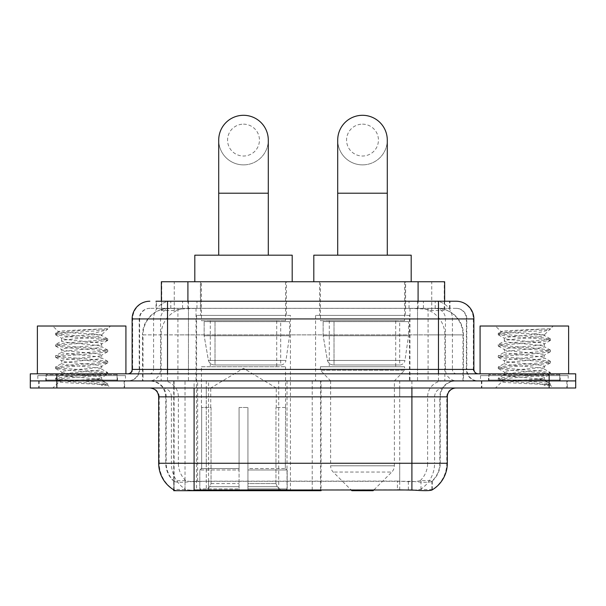 <?xml version="1.0" encoding="UTF-8"?>
<svg xmlns="http://www.w3.org/2000/svg" width="606" height="606" viewBox="0 0 606 606"><rect width="100%" height="100%" fill="white"/><g stroke="black" fill="none" stroke-linecap="round" stroke-linejoin="round"><path stroke-width="0.45" stroke-dasharray="3.03 2.27" d="M173.733 489.83L173.733 380.916L321.074 380.916L321.074 489.83M321.074 490.701L208.57 490.701L208.57 380.916M290.425 315.393L196.579 315.393L290.425 315.393L290.425 490.701L196.579 490.701L290.425 490.701M196.579 315.393L196.579 490.701M436.244 308.31L427.624 308.31L440.85 308.628C444.183 309.628 445.312 310.264 444.243 310.53L431.752 310.53L424.632 309.007L409.982 308.348L196.018 308.348L181.368 309.007L174.248 310.53L161.757 310.53L161.355 310.355L161.355 301.227M444.645 281.752L161.355 281.752M439.335 308.424A26.558 26.558 0 0 1 463.507 334.876L463.507 380.916L142.493 380.916L463.507 380.916M161.355 310.355C161.378 309.863 162.643 309.287 165.15 308.628L178.376 308.31L169.756 308.31M166.665 308.424A26.558 26.558 0 0 0 142.493 334.876L143.031 334.876L143.031 380.916M173.733 490.701L208.57 490.701M286.441 281.752L200.563 281.752L286.441 281.752L286.441 315.393L200.563 315.393L286.441 315.393M200.563 281.752L200.563 315.393M405.437 281.752L319.559 281.752L405.437 281.752L405.437 315.393L319.559 315.393L405.437 315.393M319.559 281.752L319.559 315.393M409.421 315.393L315.575 315.393L409.421 315.393L409.421 380.916L315.575 380.916L409.421 380.916M315.575 315.393L315.575 380.916M321.074 380.916L173.733 380.916M444.645 301.227L444.645 310.355L444.243 310.53L444.243 281.752M178.376 308.31L427.624 308.31M124.594 380.916L38.708 380.916L124.594 380.916L124.594 387.999L38.708 387.999L124.594 387.999M38.708 380.916L38.708 387.999M567.292 380.916L481.406 380.916L567.292 380.916L567.292 387.999L481.406 387.999L567.292 387.999M481.406 380.916L481.406 387.999M125.48 375.599L37.83 375.599L125.48 375.599L125.48 380.916L37.83 380.916L125.48 380.916M37.83 375.599L37.83 380.916M568.17 375.599L480.52 375.599L568.17 375.599L568.17 380.916L480.52 380.916L568.17 380.916M480.52 375.599L480.52 380.916M399.725 489.898L399.725 463.257L159.219 463.257A30.989 30.52 -90 0 0 173.733 489.64L173.998 481.308C176.293 482.611 182.989 482.611 194.094 481.308L411.906 481.308C422.988 482.611 429.692 482.611 432.002 481.308L431.904 480.452L420.238 480.641C416.754 481.785 409.914 481.959 399.725 481.172L397.43 481.073L397.43 489.83L206.275 489.898C196.117 490.428 189.277 490.315 185.762 489.542L174.096 489.421L173.998 489.989C176.293 490.883 182.989 490.883 194.094 489.989M411.906 481.308L411.906 463.257L440.236 463.257A23.907 23.907 0 0 1 432.002 481.308L432.267 480.785A23.907 23.543 90 0 0 439.804 463.257L439.804 396.854L440.236 396.854A15.938 15.938 0 0 1 456.174 380.916L149.826 380.916L456.174 380.916M173.998 481.308A23.907 23.907 0 0 1 165.764 463.257L165.764 396.854L447.319 396.854M411.906 387.999L149.826 387.999L411.906 387.999M488.489 380.916L560.209 380.916L488.489 380.916L488.489 375.599L560.209 375.599L488.489 375.599M560.209 380.916L560.209 375.599M45.791 380.916L117.511 380.916L45.791 380.916L45.791 375.599L117.511 375.599L45.791 375.599M117.511 380.916L117.511 375.599M549.142 380.916L575.7 380.916L575.7 387.999L549.142 387.999L549.142 380.916L575.7 380.916L575.7 373.834L549.142 373.834L549.142 380.916L56.858 380.916L549.142 380.916M549.142 373.834L30.3 373.834L30.3 380.916L56.858 380.916L30.3 380.916L30.3 387.999L549.142 387.999M447.319 463.257L446.781 463.257A30.989 30.52 90 0 1 432.267 489.64L420.973 489.421L414.103 490.171M397.43 481.073L206.275 481.172C196.109 481.959 189.269 481.785 185.762 480.641L173.733 480.793A23.907 23.543 -90 0 1 166.195 463.257L194.094 463.257L194.094 396.854L165.764 396.854C164.824 387.173 159.507 381.863 149.826 380.916M167.536 301.227L438.464 301.227M156.03 308.31L449.97 308.31L156.03 308.31L156.03 301.227L171.013 301.227A17.71 17.438 -90 0 0 153.576 318.938L153.576 369.402L132.123 369.402M456.174 308.31L149.826 308.31L456.174 308.31A10.628 10.628 0 0 1 466.794 318.938L466.794 369.402L153.576 369.402A4.424 4.363 90 0 1 149.22 373.834L478.308 373.834L149.22 373.834M132.123 318.938L466.794 318.938L139.206 318.938L139.63 318.938L139.63 369.402L139.206 369.402A11.506 11.506 0 0 1 127.692 380.916L478.308 380.916L127.692 380.916M559.762 373.834L488.928 373.834L559.762 373.834L559.762 380.916L488.928 380.916L559.762 380.916M488.928 373.834L488.928 380.916M117.072 373.834L46.238 373.834L117.072 373.834L117.072 380.916L46.238 380.916L117.072 380.916M46.238 373.834L46.238 380.916M449.97 308.31L449.97 301.227L156.431 301.227L156.431 308.31M449.97 301.227L171.013 301.227M39.155 380.916L124.154 380.916L39.155 380.916L39.155 387.999L124.154 387.999L39.155 387.999M124.154 380.916L124.154 387.999M117.95 380.916L45.352 380.916L117.95 380.916A0.886 0.886 0 0 1 117.072 380.03L46.238 380.03L117.072 380.03L117.072 374.72A0.886 0.886 0 0 1 117.95 373.834L45.352 373.834L117.95 373.834M45.352 380.916A0.886 0.886 0 0 0 46.238 380.03L46.238 374.72A0.886 0.886 0 0 0 45.352 373.834M125.919 373.834L37.383 373.834L125.919 373.834M94.763 379.144C82.484 380.038 58.843 380.924 59.062 381.727C56.812 382.984 106.898 384.128 107.709 385.227L94.703 383.454L68.607 381.575L55.722 379.894L59.055 378.765L94.703 375.955L107.58 374.273L101.664 377.591L101.664 379.144L94.763 379.144C99.286 378.591 101.588 378.076 101.664 377.591C102.884 375.72 60.418 373.841 61.645 371.97C60.418 370.099 102.884 368.221 101.664 366.35C102.884 364.479 60.418 362.6 61.645 360.729C60.418 358.858 102.884 356.979 101.664 355.108C102.884 353.237 60.418 351.351 61.645 349.48C60.418 347.609 102.884 345.731 101.664 343.86L101.664 346.67C102.884 344.799 60.418 342.92 61.645 341.049C60.418 339.178 102.884 337.3 101.664 335.429L100.664 334.876C95.218 333.694 57.721 332.664 58.426 331.664L52.79 326.02L110.519 326.02L52.79 326.02M107.709 385.227L101.194 385.227L107.58 383.727L94.703 382.045L59.055 379.235L55.555 378.295L68.607 376.424L104.255 373.614L107.747 372.675L94.703 370.804L59.055 367.986L55.555 367.054L68.607 365.176L104.255 362.365L107.747 361.434L94.703 359.555L59.055 356.745L55.555 355.805L68.607 353.934L104.255 351.124L107.747 350.185L94.703 348.314L59.055 345.503L55.555 344.564L68.607 342.693L104.255 339.875L107.747 338.943L94.703 337.065L59.055 334.254L55.555 333.323L58.426 331.664C56.297 330.641 90.468 329.687 103.103 328.785L107.747 328.785L110.519 326.02M107.58 374.273L104.255 373.144L68.607 370.334L55.555 368.456L59.055 367.524L94.703 364.714L107.58 363.024L104.255 361.896L68.607 359.085L55.555 357.214L59.055 356.275L94.703 353.465L107.58 351.783L104.255 350.654L68.607 347.844L55.555 345.965L59.055 345.034L94.703 342.223L107.747 340.345L104.255 339.413L68.607 336.595L55.555 334.724L59.055 333.785L68.607 332.853L94.703 330.974L107.58 329.293L107.747 328.785L106.353 330.005L87.559 334.876L101.664 334.876L107.004 329.535M100.664 334.876L101.664 334.876L101.664 335.429L107.58 338.754M107.58 351.783L101.664 355.108L101.664 357.919C102.884 356.048 60.418 354.162 61.645 352.291C60.418 350.419 102.884 348.541 101.664 346.67L107.58 349.995M107.58 340.534L101.664 343.86C102.884 341.989 60.418 340.11 61.645 338.239L61.645 341.049L55.722 344.375M55.722 334.913L61.645 338.239C63.842 337.141 72.485 336.019 87.559 334.876M107.58 363.024L101.664 366.35L101.664 369.16C102.884 367.289 60.418 365.41 61.645 363.539C60.418 361.668 102.884 359.79 101.664 357.919L107.58 361.237M55.722 346.162L61.865 349.738L61.645 352.291L55.722 355.616M101.194 385.227C104.459 384.196 105.611 383.166 104.649 382.128L96.983 379.144C86.363 377.735 60.6 376.22 61.645 374.781C60.418 372.91 102.884 371.031 101.664 369.16L107.58 372.485M55.722 357.404L61.865 360.979L61.645 363.539L55.722 366.865M96.983 379.144L101.664 379.144L104.649 382.128M55.722 368.645L61.865 372.228L61.645 374.781L55.722 378.106M107.747 383.916L107.747 385.227L110.519 387.999L52.79 387.999L110.519 387.999M55.722 379.894L59.115 381.863L52.79 387.999M37.383 326.02L125.919 326.02M55.722 333.126L68.607 331.444L103.103 328.785M107.747 329.103L107.3 328.785M481.846 380.916L566.845 380.916L481.846 380.916L481.846 387.999L566.845 387.999L481.846 387.999M566.845 380.916L566.845 387.999M560.648 380.916L488.05 380.916L560.648 380.916A0.886 0.886 0 0 1 559.762 380.03L488.928 380.03L559.762 380.03L559.762 374.72A0.886 0.886 0 0 1 560.648 373.834L488.05 373.834L560.648 373.834M488.05 380.916A0.886 0.886 0 0 0 488.928 380.03L488.928 374.72A0.886 0.886 0 0 0 488.05 373.834M568.617 373.834L480.081 373.834L568.617 373.834M537.454 379.144C525.175 380.038 501.533 380.924 501.753 381.727C499.503 382.984 549.589 384.128 550.399 385.227L537.393 383.454L511.297 381.575L498.42 379.894L501.745 378.765L537.393 375.955L550.278 374.273L544.355 377.591L544.355 379.144L537.454 379.144C541.984 378.591 544.286 378.076 544.355 377.591C545.582 375.72 503.116 373.841 504.336 371.97C503.116 370.099 545.582 368.221 544.355 366.35C545.582 364.479 503.116 362.6 504.336 360.729C503.116 358.858 545.582 356.979 544.355 355.108C545.582 353.237 503.116 351.351 504.336 349.48C503.116 347.609 545.582 345.731 544.355 343.86L544.355 346.67C545.582 344.799 503.116 342.92 504.336 341.049C503.116 339.178 545.582 337.3 544.355 335.429L543.355 334.876C537.916 333.694 500.412 332.664 501.124 331.664L495.481 326.02L553.21 326.02L495.481 326.02M550.399 385.227L543.893 385.227L550.278 383.727L537.393 382.045L501.745 379.235L498.253 378.295L511.297 376.424L546.945 373.614L550.445 372.675L537.393 370.804L501.745 367.986L498.253 367.054L511.297 365.176L546.945 362.365L550.445 361.434L537.393 359.555L501.745 356.745L498.253 355.805L511.297 353.934L546.945 351.124L550.445 350.185L537.393 348.314L501.745 345.503L498.253 344.564L511.297 342.693L546.945 339.875L550.445 338.943L537.393 337.065L501.745 334.254L498.253 333.323L501.124 331.664C498.996 330.641 533.159 329.687 545.801 328.785L550.445 328.785L553.21 326.02M550.278 374.273L546.945 373.144L511.297 370.334L498.253 368.456L501.745 367.524L537.393 364.714L550.278 363.024L546.945 361.896L511.297 359.085L498.253 357.214L501.745 356.275L537.393 353.465L550.278 351.783L546.945 350.654L511.297 347.844L498.253 345.965L501.745 345.034L537.393 342.223L550.445 340.345L546.945 339.413L511.297 336.595L498.253 334.724L501.745 333.785L511.297 332.853L537.393 330.974L550.278 329.293L550.445 328.785L549.044 330.005L530.258 334.876L544.355 334.876L549.703 329.535M543.355 334.876L544.355 334.876L544.355 335.429L550.278 338.754M550.278 351.783L544.355 355.108L544.355 357.919C545.582 356.048 503.116 354.162 504.336 352.291C503.116 350.419 545.582 348.541 544.355 346.67L550.278 349.995M550.278 340.534L544.355 343.86C545.582 341.989 503.116 340.11 504.336 338.239L504.336 341.049L498.42 344.375M498.42 334.913L504.336 338.239C506.54 337.141 515.176 336.019 530.258 334.876M550.278 363.024L544.355 366.35L544.355 369.16C545.582 367.289 503.116 365.41 504.336 363.539C503.116 361.668 545.582 359.79 544.355 357.919L550.278 361.237M498.42 346.162L504.563 349.738L504.336 352.291L498.42 355.616M543.893 385.227C547.157 384.196 548.309 383.166 547.339 382.128L539.681 379.144C529.061 377.735 503.298 376.22 504.336 374.781C503.116 372.91 545.582 371.031 544.355 369.16L550.278 372.485M498.42 357.404L504.563 360.979L504.336 363.539L498.42 366.865M539.681 379.144L544.355 379.144L547.339 382.128M498.42 368.645L504.563 372.228L504.336 374.781L498.42 378.106M550.445 383.916L550.445 385.227L553.21 387.999L495.481 387.999L553.21 387.999M498.42 379.894L501.813 381.863L495.481 387.999M480.081 326.02L568.617 326.02M498.42 333.126L511.297 331.444L545.801 328.785M550.445 329.103L549.998 328.785M243.498 164.877A24.793 24.793 0 0 0 268.291 140.092A24.793 24.793 0 0 1 243.498 164.877A24.793 24.793 0 0 0 268.291 140.092A24.793 24.793 0 0 0 243.498 115.299A24.793 24.793 0 0 0 218.713 140.092A24.793 24.793 0 0 0 243.498 164.877A24.793 24.793 0 0 1 218.713 140.092M243.498 124.154A15.938 15.938 0 0 1 259.436 140.092A15.938 15.938 0 0 1 243.498 156.022A15.938 15.938 0 0 1 227.568 140.092A15.938 15.938 0 0 1 243.498 124.154M218.713 255.187L268.291 255.187L218.713 255.187M210.744 407.474L210.744 387.999L276.26 387.999L243.498 368.312L210.744 387.999L276.26 387.999L276.26 407.474M275.957 483.558L275.957 407.474L275.957 483.558L277.268 486.686L281.313 490.701L247.93 490.701L285.411 490.701L247.93 490.701L247.93 488.928L287.191 488.928L247.93 488.928L247.93 469.983L287.191 469.983L247.93 469.983L247.93 468.567L285.767 468.567L247.93 468.567L247.93 490.701L285.411 490.701L287.191 488.928L287.191 469.983L285.328 468.567L285.555 407.474L285.328 468.567L287.191 469.983L287.191 488.928L285.411 490.701L281.313 490.701L277.268 486.686L275.957 483.558L247.93 483.558L247.93 490.701L247.93 407.474L247.93 483.558L275.957 483.558M239.075 407.474L247.93 407.474L239.075 407.474L239.075 468.567L201.677 468.567L239.075 468.567L239.075 407.474L239.075 483.558L239.075 407.474L247.93 407.474L247.93 468.567L247.93 407.474L239.075 407.474M211.04 407.474L211.04 483.558L209.737 486.686L205.692 490.701L239.075 490.701L239.075 483.558L239.075 490.701L201.593 490.701L239.075 490.701L239.075 488.928L239.075 490.701L201.593 490.701L199.813 488.928L239.075 488.928L199.813 488.928L199.813 469.983L239.075 469.983L239.075 488.928L239.075 469.983L199.813 469.983L201.237 468.567L239.075 468.567L239.075 469.983L239.075 468.567L201.237 468.567L201.677 468.567L201.677 407.474L201.677 468.567L199.813 469.983L199.813 488.928L201.593 490.701L205.692 490.701L209.737 486.686L211.04 483.558L211.04 407.474L201.45 407.474L211.04 407.474M201.45 366.751L285.555 366.751L201.45 366.751L201.45 407.474M285.555 366.751L285.555 407.474M210.297 320.71L276.707 320.71L210.297 320.71L210.297 366.751L276.707 366.751L210.297 366.751M276.707 320.71L276.707 366.751M201.45 281.752L285.555 281.752L201.45 281.752L201.45 320.71L285.555 320.71L201.45 320.71M285.555 281.752L285.555 320.71M292.198 281.752L194.806 281.752L292.198 281.752M194.806 255.187L292.198 255.187M285.328 407.474L275.957 407.474L285.328 407.474M289.539 321.597L204.154 321.597L289.539 321.597L289.539 335.762L204.154 335.762L204.154 321.597L204.154 335.762L208.419 360.426C209.471 363.471 211.668 364.986 215.009 364.979L280.692 364.979L215.016 364.979L215.016 321.597L215.009 364.979C211.683 364.994 209.487 363.479 208.419 360.426L204.154 335.762L289.539 335.762L285.956 360.426L208.419 360.426L285.956 360.426C285.259 364.767 280.32 365.274 280.699 364.979L280.692 321.597L215.016 321.597L280.692 321.597M362.502 164.877A24.793 24.793 0 0 0 387.287 140.092A24.793 24.793 0 0 1 362.502 164.877A24.793 24.793 0 0 0 387.287 140.092A24.793 24.793 0 0 0 362.502 115.299A24.793 24.793 0 0 0 337.709 140.092A24.793 24.793 0 0 0 362.502 164.877A24.793 24.793 0 0 1 337.709 140.092M362.502 124.154A15.938 15.938 0 0 1 378.432 140.092A15.938 15.938 0 0 1 362.502 156.022A15.938 15.938 0 0 1 346.564 140.092A15.938 15.938 0 0 1 362.502 124.154M337.709 255.187L387.287 255.187L337.709 255.187M373.993 489.83L391.779 472.044L333.217 472.044L391.779 472.044A8.855 8.855 0 0 0 394.37 465.787L330.626 465.787A8.855 8.855 0 0 0 333.217 472.044L351.003 489.83M394.37 380.916L330.626 380.916L330.626 465.787L394.37 465.787L394.37 380.916L404.55 370.289L320.445 370.289L404.55 370.289L404.55 366.751L320.445 366.751L320.445 370.289L330.626 380.916L394.37 380.916M329.293 320.71L395.703 320.71L329.293 320.71L329.293 366.751L395.703 366.751L329.293 366.751M395.703 320.71L395.703 366.751M320.445 281.752L404.55 281.752L320.445 281.752L320.445 320.71L404.55 320.71L320.445 320.71M404.55 281.752L404.55 320.71M411.194 281.752L313.802 281.752L411.194 281.752M313.802 255.187L411.194 255.187M320.445 366.751L404.55 366.751M351.874 490.701L373.122 490.701M408.535 321.597L323.149 321.597L408.535 321.597L408.535 335.762L323.149 335.762L323.149 321.597L323.149 335.762L327.414 360.426C328.467 363.471 330.671 364.986 334.012 364.979L399.687 364.979L334.012 364.979L334.012 321.597L334.012 364.979C330.679 364.994 328.482 363.479 327.414 360.426L323.149 335.762L408.535 335.762L404.952 360.426L327.414 360.426L404.952 360.426C404.255 364.767 399.316 365.274 399.695 364.979L399.687 321.597L334.012 321.597L399.687 321.597M215.009 364.979L280.699 364.979L215.009 364.979M312.219 380.916L312.219 490.701M161.757 310.53L161.757 281.752M165.15 308.628A26.558 26.156 -90 0 0 143.031 334.876L463.507 334.876L428.086 334.876L428.086 380.916M462.969 380.916L462.969 334.876A26.558 26.156 90 0 0 440.85 308.628M177.914 308.31L177.914 334.876L142.493 334.876L142.493 380.916M174.096 490.701L174.096 380.916M409.982 308.348L409.982 380.916M424.632 309.007A26.558 26.156 90 0 1 444.857 334.876L444.857 380.916M196.018 308.348L196.018 380.916M181.368 309.007A26.558 26.156 -90 0 0 161.143 334.876L161.143 380.916M428.086 308.31L428.086 334.876L177.914 334.876L177.914 380.916M185.027 490.701L185.027 380.916M278.707 380.916L278.707 489.83M197.639 481.073L197.639 380.916M187.913 308.371L187.913 301.227M174.248 310.53L174.248 281.752M200.404 308.371L200.404 281.752M405.596 308.371L405.596 281.752M431.752 310.53L431.752 281.752M418.087 308.371L418.087 301.227M287.024 380.916L287.024 489.83M320.536 380.916L320.536 489.83M420.238 489.542A30.989 30.52 90 0 0 434.6 463.257L399.725 463.257L399.725 396.854L439.804 396.854A15.938 15.695 -90 0 1 455.5 380.916M158.681 396.854L159.219 396.854L159.219 463.257L158.681 463.257M420.238 480.641A23.907 23.543 90 0 0 427.631 463.257L440.236 463.257L440.236 396.854L411.906 396.854L411.906 463.257L194.094 463.257L194.094 481.308M399.725 481.172L399.725 463.257L206.275 463.257L206.275 489.898M150.5 387.999A8.855 8.719 90 0 1 159.219 396.854L171.4 396.854L171.4 463.257A30.989 30.52 -90 0 0 185.762 489.542M455.5 387.999A8.855 8.719 -90 0 0 446.781 396.854L446.781 463.257L434.6 463.257L434.6 396.854A8.855 8.719 -90 0 1 443.319 387.999M185.762 480.641A23.907 23.543 -90 0 1 178.369 463.257L206.275 463.257L206.275 481.172M443.319 380.916A15.938 15.695 -90 0 0 427.631 396.854L427.631 463.257L399.725 463.257L399.725 387.999M162.681 380.916A15.938 15.695 90 0 1 178.369 396.854L178.369 463.257L166.195 463.257L166.195 396.854A15.938 15.695 90 0 0 150.5 380.916M56.858 387.999L56.858 373.834M162.681 387.999A8.855 8.719 90 0 1 171.4 396.854L206.275 396.854L206.275 463.257L206.275 387.999M411.906 380.916L411.906 396.854L194.094 396.854L194.094 380.916M206.275 380.916L206.275 396.854L399.725 396.854L399.725 380.916M208.57 489.83L208.57 481.073M420.973 489.421L420.973 480.452M431.904 489.421L431.904 480.452M185.027 489.421L185.027 480.452M174.096 489.421L174.096 480.452M408.361 489.83L408.361 481.073M182.588 308.31L182.588 301.227M149.826 308.31C145.198 308.53 141.918 310.742 139.978 314.946L139.206 318.938L139.206 369.402L438.464 369.402L438.464 308.31M188.458 301.227L188.458 369.402L139.63 369.402A11.506 11.332 90 0 1 128.298 380.916M438.464 380.916L438.464 369.402L466.794 369.402L467.643 373.728L469.915 377.28C472.21 379.651 475.013 380.863 478.308 380.916M417.542 301.227L417.542 318.938L473.877 318.938M473.877 369.402L473.339 369.402L473.339 318.938A17.71 17.438 90 0 0 455.901 301.227M150.099 301.227A17.71 17.438 -90 0 0 132.661 318.938L132.661 369.402A4.424 4.363 90 0 1 128.298 373.834M434.987 301.227A17.71 17.438 90 0 1 452.424 318.938L452.424 369.402L417.542 369.402L417.542 373.834M477.702 373.834A4.424 4.363 -90 0 1 473.339 369.402L452.424 369.402A4.424 4.363 -90 0 0 456.78 373.834M150.099 308.31A10.628 10.461 -90 0 0 139.63 318.938L417.542 318.938L417.542 369.402L188.458 369.402L188.458 373.834M188.458 308.31L188.458 380.916M171.013 308.31A10.628 10.461 -90 0 0 160.552 318.938L160.552 369.402A11.506 11.332 90 0 1 149.22 380.916M167.536 308.31L167.536 380.916M455.901 308.31A10.628 10.461 90 0 1 466.37 318.938L466.37 369.402A11.506 11.332 -90 0 0 477.702 380.916M434.987 308.31A10.628 10.461 90 0 1 445.448 318.938L445.448 369.402A11.506 11.332 -90 0 0 456.78 380.916M417.542 308.31L417.542 380.916M170.794 308.31L170.794 301.227M196.958 308.31L196.958 301.227M409.042 308.31L409.042 301.227M435.206 308.31L435.206 301.227M449.569 308.31L449.569 301.227M423.412 308.31L423.412 301.227M117.072 374.72L46.238 374.72L117.072 374.72M559.762 374.72L488.928 374.72L559.762 374.72M268.291 193.208L218.713 193.208M211.04 483.558L239.075 483.558L211.04 483.558M277.268 486.686L247.93 486.686L277.268 486.686M209.737 486.686L239.075 486.686L209.737 486.686M387.287 193.208L337.709 193.208M432.267 489.648L432.267 480.793M55.555 378.295L55.555 379.704M107.747 372.675L107.747 374.084M55.555 367.054L55.555 368.456M107.747 361.434L107.747 362.835M55.555 355.805L55.555 357.214M107.747 350.185L107.747 351.594M55.555 344.564L55.555 345.965M107.747 338.943L107.747 340.345M55.555 333.323L55.555 334.724M107.58 329.293L106.353 330.005M103.921 381.598L107.58 383.727M498.253 378.295L498.253 379.704M550.445 372.675L550.445 374.084M498.253 367.054L498.253 368.456M550.445 361.434L550.445 362.835M498.253 355.805L498.253 357.214M550.445 350.185L550.445 351.594M498.253 344.564L498.253 345.965M550.445 338.943L550.445 340.345M498.253 333.323L498.253 334.724M550.278 329.293L549.044 330.005M546.62 381.598L550.278 383.727"/><path stroke-width="0.91" d="M321.074 489.83L321.074 490.701L173.733 490.701L173.733 489.83M161.355 301.227L161.355 281.752L444.645 281.752L444.645 301.227M173.998 489.989A30.989 30.989 0 0 1 158.681 463.257L194.094 463.257L194.094 489.989L411.906 489.989C422.996 490.883 429.692 490.883 432.002 489.989A30.989 30.989 0 0 0 447.319 463.257L447.319 396.854A8.855 8.855 0 0 1 456.174 387.999M158.681 463.257L158.681 396.854C158.158 391.476 155.204 388.522 149.826 387.999M56.858 373.834L575.7 373.834L575.7 380.916L30.3 380.916L30.3 387.999L56.858 387.999L56.858 380.916L30.3 380.916L30.3 373.834L56.858 373.834L56.858 380.916L575.7 380.916L575.7 387.999L56.858 387.999M414.103 490.171L397.43 489.83M156.431 301.227L456.174 301.227A17.71 17.71 0 0 1 473.877 318.938L473.877 369.402C474.142 372.092 475.619 373.569 478.308 373.834M156.03 301.227L167.536 301.227L167.536 318.938L132.123 318.938L132.123 369.402A4.424 4.424 0 0 1 127.692 373.834M149.826 301.227A17.71 17.71 0 0 0 132.123 318.938M473.877 318.938L438.464 318.938L438.464 301.227L456.174 301.227M125.919 373.834L125.919 326.02L37.383 326.02L37.383 373.834M568.617 373.834L568.617 326.02L480.081 326.02L480.081 373.834M218.713 255.187L218.713 140.092A24.793 24.793 0 0 1 243.498 115.299A24.793 24.793 0 0 1 268.291 140.092A24.793 24.793 0 0 0 243.498 115.299M268.291 255.187L268.291 140.092M292.198 281.752L292.198 255.187L194.806 255.187L194.806 281.752M337.709 255.187L337.709 140.092A24.793 24.793 0 0 1 362.502 115.299A24.793 24.793 0 0 1 387.287 140.092A24.793 24.793 0 0 0 362.502 115.299M387.287 255.187L387.287 140.092M373.993 489.83L373.122 490.701L351.874 490.701L351.003 489.83M411.194 281.752L411.194 255.187L313.802 255.187L313.802 281.752M278.707 489.83L278.707 490.701M197.639 490.701L197.639 489.83M187.913 301.227L187.913 281.752M418.087 301.227L418.087 281.752M287.024 489.83L287.024 490.701M320.536 489.83L320.536 490.701M411.906 387.999L411.906 396.854L158.681 396.854M447.319 396.854L411.906 396.854L411.906 463.257L447.319 463.257M411.906 489.989L411.906 463.257L194.094 463.257L194.094 387.999M549.142 387.999L549.142 373.834M167.536 373.834L167.536 369.402L473.877 369.402M132.123 369.402L167.536 369.402L167.536 318.938L438.464 318.938L438.464 373.834M218.713 193.208L268.291 193.208M337.709 193.208L387.287 193.208"/></g></svg>
